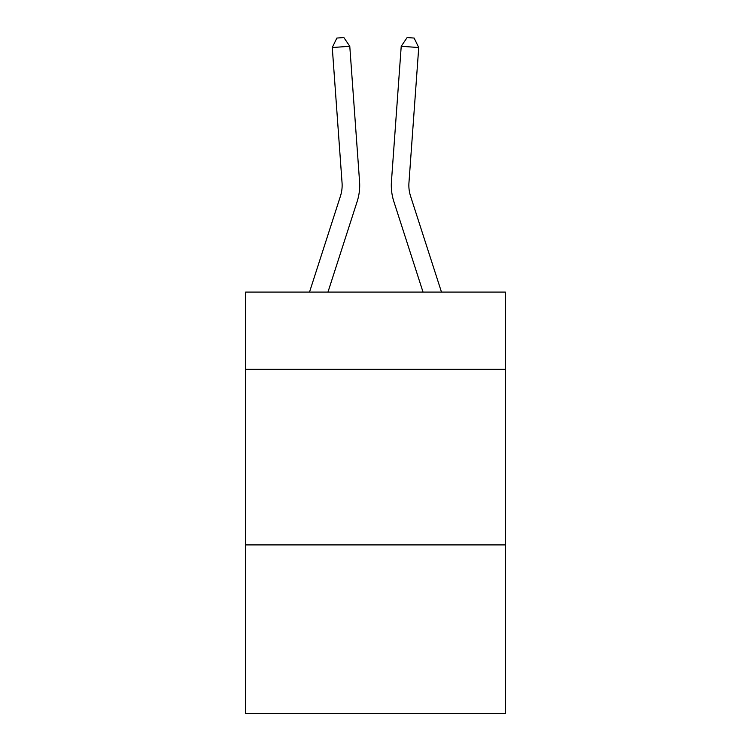 <?xml version="1.0" encoding="UTF-8"?>
<svg xmlns="http://www.w3.org/2000/svg" width="751" height="751" viewBox="0 0 751 751"><rect width="100%" height="100%" fill="white"/><g stroke="black" fill="none" stroke-linecap="round" stroke-linejoin="round"><path stroke-width="1.13" d="M505.423 369.342L505.423 292.092L245.577 292.092L245.577 369.342L505.423 369.342L505.423 713.45L245.577 713.45L245.577 369.342M505.423 544.907L245.577 544.907M309.515 292.092L340.447 196.124A35.109 35.109 -37.2 0 0 342.052 182.812L332.271 47.538L349.778 46.28L359.56 181.545A52.673 52.673 138.9 0 1 357.157 201.512L327.962 292.092M410.553 196.124A35.109 35.109 -163.7 0 1 408.948 182.812A35.109 35.109 -163.7 0 0 410.553 196.124A35.109 35.109 -163.7 0 1 408.948 182.812A35.109 35.109 -163.7 0 0 410.553 196.124A35.109 35.109 -163.7 0 1 408.948 182.812A35.109 35.109 -163.7 0 0 410.553 196.124A35.109 35.109 -163.7 0 1 408.948 182.812A35.109 35.109 -163.7 0 0 410.553 196.124A35.109 35.109 -163.7 0 1 408.948 182.812A35.109 35.109 -163.7 0 0 410.553 196.124L441.485 292.092L410.553 196.124A35.109 35.109 37.2 0 1 408.948 182.812L418.729 47.538L401.222 46.28L391.44 181.545A52.673 52.673 16.3 0 0 393.843 201.512L423.038 292.092L393.843 201.512M340.447 196.124A35.109 35.109 -41.1 0 0 342.052 182.812A35.109 35.109 -41.1 0 1 340.447 196.124A35.109 35.109 -41.1 0 0 342.052 182.812A35.109 35.109 -41.1 0 1 340.447 196.124A35.109 35.109 -41.1 0 0 342.052 182.812A35.109 35.109 -41.1 0 1 340.447 196.124A35.109 35.109 -41.1 0 0 342.052 182.812A35.109 35.109 -41.1 0 1 340.447 196.124A35.109 35.109 -41.1 0 0 342.052 182.812A35.109 35.109 -41.1 0 1 340.447 196.124M401.222 46.28L391.44 181.545L401.222 46.28L391.44 181.545L401.222 46.28L391.44 181.545L401.222 46.28L391.44 181.545L401.222 46.28L391.44 181.545L401.222 46.28L407.136 37.55L414.139 38.057L418.729 47.538M332.271 47.538L336.861 38.057L343.864 37.55L349.778 46.28"/></g></svg>
